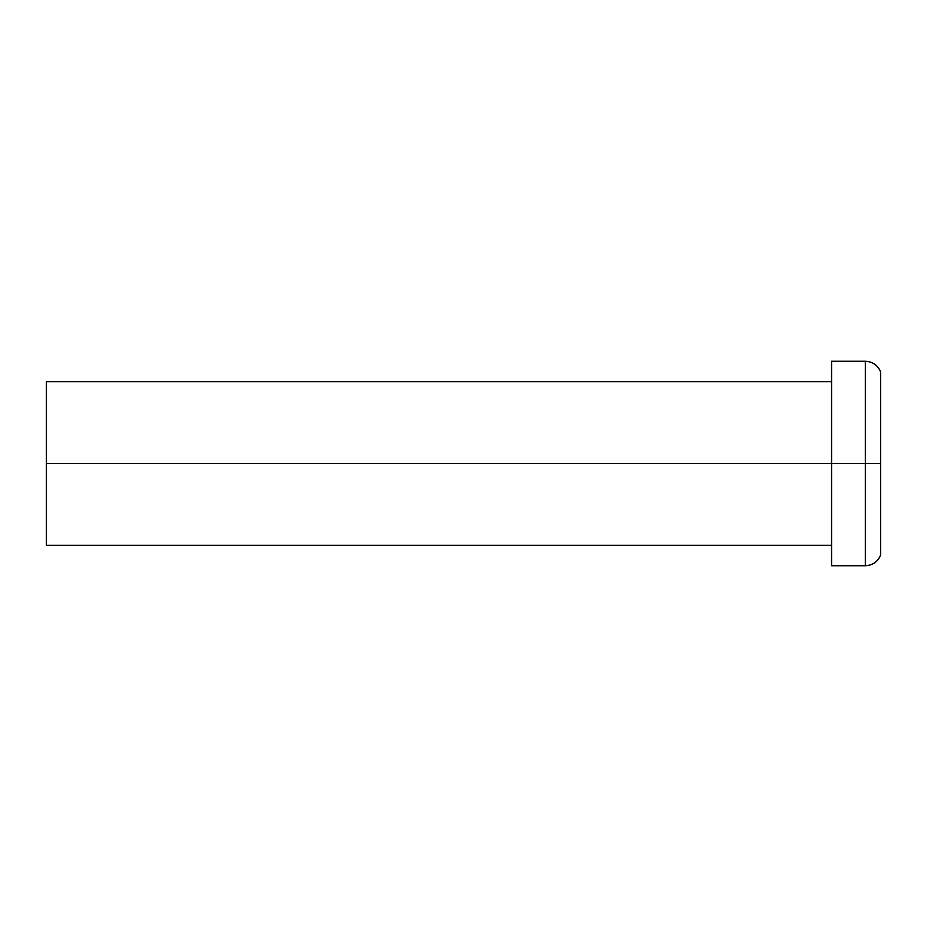 <?xml version="1.0" encoding="UTF-8"?>
<svg xmlns="http://www.w3.org/2000/svg" width="927" height="927" viewBox="0 0 927 927"><rect width="100%" height="100%" fill="white"/><g stroke="black" fill="none" stroke-linecap="round" stroke-linejoin="round"><path stroke-width="1.39" d="M831.577 361.252L831.577 463.5L831.577 361.252L865.331 361.252L865.331 463.5L880.65 463.5L880.65 371.889L880.65 463.5L865.331 463.5L865.331 361.252C872.62 361.646 877.73 365.192 880.65 371.889M880.65 555.111L880.65 463.5L880.65 555.111C877.73 561.808 872.62 565.354 865.331 565.748L865.331 463.5L831.577 463.5L865.331 463.5L865.331 565.748L831.577 565.748L831.577 463.5L46.35 463.5L831.577 463.5L831.577 565.748M46.35 381.704L46.35 463.5L46.35 381.704L831.577 381.704M46.35 545.296L46.35 463.5L46.35 545.296L831.577 545.296M46.35 394.798L46.35 532.202"/></g></svg>
